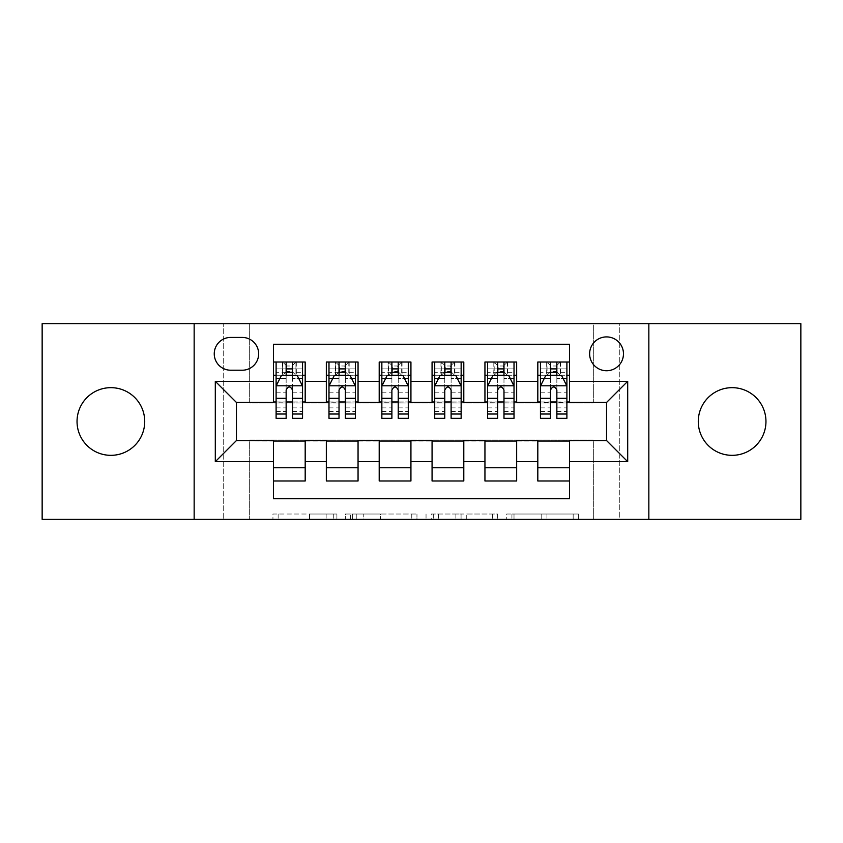 <?xml version="1.0" encoding="UTF-8"?>
<svg xmlns="http://www.w3.org/2000/svg" width="843" height="843" viewBox="0 0 843 843"><rect width="100%" height="100%" fill="white"/><g stroke="black" fill="none" stroke-linecap="round" stroke-linejoin="round"><path stroke-width="0.63" stroke-dasharray="4.21 3.16" d="M336.905 519.309L278.137 519.309L336.905 519.309L336.905 514.019L309.529 514.019L309.529 519.309L309.529 514.019L336.905 514.019L336.905 519.309L336.905 514.019L309.529 514.019L309.529 519.309L309.529 514.019L336.905 514.019L278.137 514.019L336.905 514.019M732.114 455.336A33.836 33.836 0 0 1 698.278 421.5A33.836 33.836 0 0 1 732.114 387.664A33.836 33.836 0 0 1 765.96 421.5A33.836 33.836 0 0 1 732.114 455.336M110.886 455.336A33.836 33.836 0 0 1 77.04 421.5A33.836 33.836 0 0 1 110.886 387.664A33.836 33.836 0 0 1 144.722 421.5A33.836 33.836 0 0 1 110.886 455.336M606.549 336.905A16.923 16.923 0 0 0 589.626 353.828A16.923 16.923 0 0 0 606.549 370.741A16.923 16.923 0 0 0 623.472 353.828A16.923 16.923 0 0 0 606.549 336.905M573.166 519.309L511.933 519.309L573.166 519.309L573.166 514.019L546.959 514.019L578.361 514.019L578.361 519.309L578.361 514.019L511.933 514.019L578.361 514.019L578.361 519.309L578.361 514.019L573.166 514.019L573.166 519.309M541.775 519.309L514.009 519.309L541.775 519.309L541.775 514.019L546.959 514.019L541.775 514.019L541.775 519.309L541.775 514.019L514.009 514.019L514.009 519.309L514.009 514.019L541.775 514.019L541.775 519.309M506.738 519.309L511.933 519.309L506.738 519.309L506.738 514.019L511.933 514.019L506.738 514.019L506.738 519.309M272.942 519.309L278.137 519.309L272.942 519.309L272.942 514.019L278.137 514.019L272.942 514.019L272.942 519.309M593.335 519.309L619.763 519.309L619.763 323.691L800.85 323.691L800.85 519.309L619.763 519.309L619.763 323.691L593.335 323.691L593.335 402.996L249.665 402.996L249.665 323.691L593.335 323.691L593.335 402.996L249.665 402.996L249.665 323.691L223.237 323.691L223.237 519.309L42.15 519.309L42.15 323.691L223.237 323.691L223.237 519.309L249.665 519.309L249.665 440.004L593.335 440.004L593.335 519.309L249.665 519.309L249.665 440.004L593.335 440.004L593.335 519.309M416.958 519.309L411.774 519.309L416.958 519.309L416.958 514.019L416.958 519.309M350.53 519.309L411.774 519.309L345.345 519.309L350.53 519.309L350.53 514.019L416.958 514.019L345.345 514.019L345.345 519.309L345.345 514.019L350.53 514.019L350.53 519.309M431.226 519.309L497.655 519.309L426.042 519.309L431.226 519.309L431.226 514.019L497.655 514.019L497.655 519.309L497.655 514.019L466.263 514.019L466.263 519.309M537.813 362.016L569.541 362.016L569.541 375.24L537.813 375.24L537.813 362.016M484.946 362.016L516.664 362.016L516.664 375.24L484.946 375.24L484.946 362.016M432.069 362.016L463.798 362.016L463.798 375.24L432.069 375.24L432.069 362.016M379.202 362.016L410.931 362.016L410.931 375.24L379.202 375.24L379.202 362.016M326.336 362.016L358.054 362.016L358.054 375.24L326.336 375.24L326.336 362.016M273.459 480.984L273.459 467.76L305.187 467.76L305.187 480.984L273.459 480.984L273.459 498.687L569.541 498.687L569.541 480.984L537.813 480.984L537.813 467.76L569.541 467.76L569.541 480.984M358.054 480.984L326.336 480.984L326.336 467.76L358.054 467.76L358.054 480.984M410.931 480.984L379.202 480.984L379.202 467.76L410.931 467.76L410.931 480.984M463.798 480.984L432.069 480.984L432.069 467.76L463.798 467.76L463.798 480.984M516.664 480.984L484.946 480.984L484.946 467.76L516.664 467.76L516.664 480.984M537.813 467.76L537.813 441.058L606.549 440.531L606.549 402.469L516.664 402.469L516.664 375.24M516.664 401.942L463.798 402.469L463.798 375.24M463.798 401.942L410.931 402.469L410.931 375.24M410.931 401.942L358.054 402.469L358.054 375.24M273.459 362.016L305.187 362.016L305.187 375.24L273.459 375.24L273.459 344.313L569.541 344.313L569.541 362.016M484.946 467.76L484.946 441.058L537.813 441.058M432.069 467.76L432.069 441.058L484.946 441.058M379.202 467.76L379.202 441.058L432.069 441.058M326.336 467.76L326.336 441.058L379.202 441.058M358.054 401.942L305.187 402.469L305.187 375.24M273.459 467.76L273.459 441.058L326.336 441.058M305.187 401.942L236.451 402.469L236.451 440.531L273.459 441.058M292.489 375.24L286.146 375.24M273.459 401.942L273.459 375.24M276.104 401.942L286.146 401.942M292.489 401.942L302.542 401.942M305.187 467.76L305.187 441.058M328.981 401.942L339.023 401.942M345.367 401.942L355.409 401.942M345.367 375.24L339.023 375.24M326.336 401.942L326.336 375.24M358.054 467.76L358.054 441.058M410.931 467.76L410.931 441.058M379.202 401.942L379.202 375.24M398.233 375.24L391.89 375.24M381.847 401.942L391.89 401.942M398.233 401.942L408.286 401.942M463.798 467.76L463.798 441.058M432.069 401.942L432.069 375.24M451.11 375.24L444.767 375.24M434.714 401.942L444.767 401.942M451.11 401.942L461.153 401.942M516.664 467.76L516.664 441.058M484.946 401.942L484.946 375.24M503.977 375.24L497.633 375.24M487.591 401.942L497.633 401.942M503.977 401.942L514.019 401.942M569.541 467.76L569.541 441.058M537.813 401.942L537.813 375.24M569.541 401.942L569.541 375.24M556.854 375.24L550.511 375.24M540.458 401.942L550.511 401.942M556.854 401.942L566.896 401.942M230.634 337.432A16.386 16.386 0 0 0 214.248 353.828A16.386 16.386 0 0 0 230.634 370.214L242.268 370.214A16.386 16.386 0 0 0 258.653 353.828A16.386 16.386 0 0 0 242.268 337.432L230.634 337.432M194.153 519.309L194.153 323.691M648.847 323.691L648.847 519.309M356.241 519.309L363.765 519.309L356.241 519.309L356.241 514.019L352.606 514.019L352.606 519.309L352.606 514.019L363.765 514.019L356.241 514.019L356.241 519.309M363.765 519.309L380.372 519.309L363.765 519.309L363.765 514.019L380.372 514.019L380.372 519.309L380.372 514.019L363.765 514.019L363.765 519.309M431.226 514.019L461.068 514.019L461.068 519.309L461.068 514.019L455.884 514.019L461.068 514.019L461.068 519.309L461.068 514.019L466.263 514.019M433.302 514.019L433.302 519.309L433.302 514.019M426.042 514.019L426.042 519.309L426.042 514.019M286.146 362.016L276.104 362.016L276.104 375.24L276.104 368.897L286.146 368.897L286.146 362.016L302.542 362.016L302.542 375.24L302.542 372.258L292.489 372.258M276.104 386.073L276.104 411.458L276.104 386.073L281.393 375.504L297.252 375.504L302.542 386.073L302.542 411.458L302.542 386.073M276.104 418.328L276.104 368.897L302.542 368.897L302.542 372.258M302.542 418.328L302.542 368.897L292.489 368.897L292.489 362.016L292.489 418.328M276.104 375.24L295.935 375.24L295.935 362.016L302.542 362.016M291.963 365.988L291.963 371.268L286.683 371.268L286.683 365.988L291.963 365.988L295.935 362.016L295.935 375.24L295.935 362.016L282.711 362.016L282.711 375.24L282.331 362.016L282.331 375.24M276.104 362.016L282.331 362.016M286.146 368.897L286.146 378.518L276.104 378.518M279.939 378.412L286.146 378.412L286.146 375.504M292.489 375.504L292.489 378.412L298.707 378.412M286.146 418.328L286.146 378.518M286.146 378.412L286.146 390.046C288.264 386.041 290.371 386.041 292.489 390.046L292.489 378.412M291.963 371.268L295.935 375.24L302.542 375.24M286.683 371.268L282.711 375.24M286.683 365.988L282.711 362.016M339.023 362.016L328.981 362.016L328.981 375.24L328.981 368.897L339.023 368.897L339.023 362.016L355.409 362.016L355.409 375.24L355.409 372.258L345.367 372.258M328.981 386.073L328.981 411.458L328.981 386.073L334.26 375.504L350.119 375.504L355.409 386.073L355.409 411.458L355.409 386.073M328.981 418.328L328.981 368.897L355.409 368.897L355.409 372.258M355.409 418.328L355.409 368.897L345.367 368.897L345.367 362.016M328.981 375.24L348.802 375.24L348.802 362.016L355.409 362.016M349.181 362.016L349.181 375.24L348.802 362.016L335.588 362.016L335.588 375.24L335.198 362.016L335.198 375.24M328.981 362.016L335.198 362.016M339.023 368.897L339.023 378.518L328.981 378.518M355.409 378.518L345.367 378.518L345.367 368.897M332.806 378.412L339.023 378.412L339.023 375.504M345.367 375.504L345.367 378.412L351.584 378.412M339.023 418.328L339.023 378.518M345.367 378.518L345.367 418.328M339.023 378.412L339.023 390.046C341.13 386.041 343.249 386.041 345.367 390.046L345.367 378.412M349.181 375.24L355.409 375.24M339.55 371.268L339.55 365.988L344.84 365.988L344.84 371.268L339.55 371.268L335.588 375.24M348.802 375.24L344.84 371.268M339.55 365.988L335.588 362.016M348.802 362.016L344.84 365.988M391.89 362.016L381.847 362.016L381.847 375.24L381.847 368.897L391.89 368.897L391.89 362.016L408.286 362.016L408.286 375.24L408.286 372.258L398.233 372.258M381.847 386.073L381.847 411.458L381.847 386.073L387.137 375.504L402.996 375.504L408.286 386.073L408.286 411.458L408.286 386.073M381.847 418.328L381.847 368.897L408.286 368.897L408.286 372.258M408.286 418.328L408.286 368.897L398.233 368.897L398.233 362.016M381.847 375.24L401.668 375.24L401.668 362.016L408.286 362.016M402.058 362.016L402.058 375.24L401.668 362.016L388.454 362.016L388.454 375.24L388.075 362.016L388.075 375.24M381.847 362.016L388.075 362.016M391.89 368.897L391.89 378.518L381.847 378.518M408.286 378.518L398.233 378.518L398.233 368.897M385.683 378.412L391.89 378.412L391.89 375.504M398.233 375.504L398.233 378.412L404.45 378.412M391.89 418.328L391.89 378.518M398.233 378.518L398.233 418.328M391.89 378.412L391.89 390.046C393.997 386.041 396.115 386.041 398.233 390.046L398.233 378.412M402.058 375.24L408.286 375.24M392.416 371.268L392.416 365.988L397.706 365.988L397.706 371.268L392.416 371.268L388.454 375.24M401.668 375.24L397.706 371.268M392.416 365.988L388.454 362.016M401.668 362.016L397.706 365.988M444.767 362.016L434.714 362.016L434.714 375.24L434.714 368.897L444.767 368.897L444.767 362.016L461.153 362.016L461.153 375.24L461.153 372.258L451.11 372.258M434.714 386.073L434.714 411.458L434.714 386.073L440.004 375.504L455.863 375.504L461.153 386.073L461.153 411.458L461.153 386.073M434.714 418.328L434.714 368.897L461.153 368.897L461.153 372.258M461.153 418.328L461.153 368.897L451.11 368.897L451.11 362.016M434.714 375.24L454.546 375.24L454.546 362.016L461.153 362.016M454.925 362.016L454.925 375.24L454.546 362.016L441.332 362.016L441.332 375.24L440.942 362.016L440.942 375.24M434.714 362.016L440.942 362.016M444.767 368.897L444.767 378.518L434.714 378.518M461.153 378.518L451.11 378.518L451.11 368.897M438.55 378.412L444.767 378.412L444.767 375.504M451.11 375.504L451.11 378.412L457.317 378.412M444.767 418.328L444.767 378.518M451.11 378.518L451.11 418.328M444.767 378.412L444.767 390.046C446.874 386.041 448.992 386.041 451.11 390.046L451.11 378.412M454.925 375.24L461.153 375.24M445.294 371.268L445.294 365.988L450.584 365.988L450.584 371.268L445.294 371.268L441.332 375.24M454.546 375.24L450.584 371.268M445.294 365.988L441.332 362.016M454.546 362.016L450.584 365.988M497.633 362.016L487.591 362.016L487.591 375.24L487.591 368.897L497.633 368.897L497.633 362.016L514.019 362.016L514.019 375.24L514.019 372.258L503.977 372.258M487.591 386.073L487.591 411.458L487.591 386.073L492.881 375.504L508.74 375.504L514.019 386.073L514.019 411.458L514.019 386.073M487.591 418.328L487.591 368.897L514.019 368.897L514.019 372.258M514.019 418.328L514.019 368.897L503.977 368.897L503.977 362.016M487.591 375.24L507.412 375.24L507.412 362.016L514.019 362.016M507.802 362.016L507.802 375.24L507.412 362.016L494.198 362.016L494.198 375.24L493.819 362.016L493.819 375.24M487.591 362.016L493.819 362.016M497.633 368.897L497.633 378.518L487.591 378.518M514.019 378.518L503.977 378.518L503.977 368.897M491.416 378.412L497.633 378.412L497.633 375.504M503.977 375.504L503.977 378.412L510.194 378.412M497.633 418.328L497.633 378.518M503.977 378.518L503.977 418.328M497.633 378.412L497.633 390.046C499.741 386.041 501.859 386.041 503.977 390.046L503.977 378.412M507.802 375.24L514.019 375.24M498.16 371.268L498.16 365.988L503.45 365.988L503.45 371.268L498.16 371.268L494.198 375.24M507.412 375.24L503.45 371.268M498.16 365.988L494.198 362.016M507.412 362.016L503.45 365.988M550.511 362.016L540.458 362.016L540.458 375.24L540.458 368.897L550.511 368.897L550.511 362.016L566.896 362.016L566.896 375.24L566.896 372.258L556.854 372.258M540.458 386.073L540.458 411.458L540.458 386.073L545.748 375.504L561.607 375.504L566.896 386.073L566.896 411.458L566.896 386.073M540.458 418.328L540.458 368.897L566.896 368.897L566.896 372.258M566.896 418.328L566.896 368.897L556.854 368.897L556.854 362.016M540.458 375.24L560.289 375.24L560.289 362.016L566.896 362.016M560.669 362.016L560.669 375.24L560.289 362.016L547.065 362.016L547.065 375.24L546.685 362.016L546.685 375.24M540.458 362.016L546.685 362.016M550.511 368.897L550.511 378.518L540.458 378.518M566.896 378.518L556.854 378.518L556.854 368.897M544.293 378.412L550.511 378.412L550.511 375.504M556.854 375.504L556.854 378.412L563.061 378.412M550.511 418.328L550.511 378.518M556.854 378.518L556.854 418.328M550.511 378.412L550.511 390.046C552.618 386.041 554.726 386.041 556.854 390.046L556.854 378.412M560.669 375.24L566.896 375.24M551.037 371.268L551.037 365.988L556.317 365.988L556.317 371.268L551.037 371.268L547.065 375.24M560.289 375.24L556.317 371.268M551.037 365.988L547.065 362.016M560.289 362.016L556.317 365.988M333.28 514.019L333.28 519.309L333.28 514.019M326.136 514.019L326.136 519.309L326.136 514.019M278.137 514.019L278.137 519.309L278.137 514.019M411.774 514.019L411.774 519.309L411.774 514.019M492.47 514.019L492.47 519.309L492.47 514.019M455.884 514.019L455.884 519.309L455.884 514.019M438.497 514.019L438.497 519.309L438.497 514.019M546.959 514.019L546.959 519.309L546.959 514.019M511.933 514.019L511.933 519.309L511.933 514.019M276.241 385.809L302.405 385.809M302.542 378.518L292.489 378.518M276.104 407.875L286.146 407.875M292.489 407.875L302.542 407.875M276.104 392.185L286.146 392.185M292.489 392.185L302.542 392.185M286.146 372.258L276.104 372.258M296.314 362.016L296.314 375.24M329.107 385.809L355.282 385.809M328.981 407.875L339.023 407.875M345.367 407.875L355.409 407.875M328.981 392.185L339.023 392.185M345.367 392.185L355.409 392.185M339.023 372.258L328.981 372.258M381.974 385.809L408.149 385.809M381.847 407.875L391.89 407.875M398.233 407.875L408.286 407.875M381.847 392.185L391.89 392.185M398.233 392.185L408.286 392.185M391.89 372.258L381.847 372.258M434.851 385.809L461.026 385.809M434.714 407.875L444.767 407.875M451.11 407.875L461.153 407.875M434.714 392.185L444.767 392.185M451.11 392.185L461.153 392.185M444.767 372.258L434.714 372.258M487.718 385.809L513.893 385.809M487.591 407.875L497.633 407.875M503.977 407.875L514.019 407.875M487.591 392.185L497.633 392.185M503.977 392.185L514.019 392.185M497.633 372.258L487.591 372.258M540.595 385.809L566.759 385.809M540.458 407.875L550.511 407.875M556.854 407.875L566.896 407.875M540.458 392.185L550.511 392.185M556.854 392.185L566.896 392.185M550.511 372.258L540.458 372.258M276.104 411.458L286.146 411.458M292.489 411.458L302.542 411.458M328.981 411.458L339.023 411.458M345.367 411.458L355.409 411.458M381.847 411.458L391.89 411.458M398.233 411.458L408.286 411.458M434.714 411.458L444.767 411.458M451.11 411.458L461.153 411.458M487.591 411.458L497.633 411.458M503.977 411.458L514.019 411.458M540.458 411.458L550.511 411.458M556.854 411.458L566.896 411.458"/><path stroke-width="1.26" d="M732.114 387.664A33.836 33.836 0 0 0 698.278 421.5A33.836 33.836 0 0 0 732.114 455.336A33.836 33.836 0 0 0 765.96 421.5A33.836 33.836 0 0 0 732.114 387.664M110.886 387.664A33.836 33.836 0 0 0 77.04 421.5A33.836 33.836 0 0 0 110.886 455.336A33.836 33.836 0 0 0 144.722 421.5A33.836 33.836 0 0 0 110.886 387.664M606.549 336.905A16.923 16.923 0 0 0 589.626 353.828A16.923 16.923 0 0 0 606.549 370.741A16.923 16.923 0 0 0 623.472 353.828A16.923 16.923 0 0 0 606.549 336.905M648.847 519.309L800.85 519.309L800.85 323.691L648.847 323.691L648.847 519.309L194.153 519.309L194.153 323.691L42.15 323.691L42.15 519.309L194.153 519.309M569.541 362.016L537.813 362.016L537.813 381.321L516.664 381.321L516.664 402.469L537.813 402.469L537.813 381.321M516.664 381.321L516.664 362.016L484.946 362.016L484.946 381.321L463.798 381.321L463.798 402.469L484.946 402.469L484.946 381.321M463.798 381.321L463.798 362.016L432.069 362.016L432.069 381.321L410.931 381.321L410.931 402.469L432.069 402.469L432.069 381.321M410.931 381.321L410.931 362.016L379.202 362.016L379.202 381.321L358.054 381.321L358.054 402.469L379.202 402.469L379.202 381.321M358.054 381.321L358.054 362.016L326.336 362.016L326.336 402.469L305.187 402.469L305.187 362.016L273.459 362.016M273.459 480.984L305.187 480.984L305.187 440.531L326.336 440.531L326.336 480.984L358.054 480.984L358.054 440.531L379.202 440.531L379.202 461.679L358.054 461.679M379.202 461.679L379.202 480.984L410.931 480.984L410.931 440.531L432.069 440.531L432.069 461.679L410.931 461.679M432.069 461.679L432.069 480.984L463.798 480.984L463.798 440.531L484.946 440.531L484.946 461.679L463.798 461.679M484.946 461.679L484.946 480.984L516.664 480.984L516.664 440.531L537.813 440.531L537.813 461.679L516.664 461.679M230.634 370.214L242.268 370.214A16.386 16.386 0 0 0 258.653 353.828A16.386 16.386 0 0 0 242.268 337.432L230.634 337.432A16.386 16.386 0 0 0 214.248 353.828A16.386 16.386 0 0 0 230.634 370.214M648.847 323.691L194.153 323.691M569.541 381.321L569.541 344.313L273.459 344.313L273.459 402.469L236.451 402.469L236.451 440.531L273.459 440.531L273.459 498.687L569.541 498.687L569.541 440.531L606.549 440.531L606.549 402.469L569.541 402.469L569.541 381.321L627.698 381.321L627.698 461.679L569.541 461.679M273.459 461.679L215.302 461.679L215.302 381.321L273.459 381.321M537.813 461.679L537.813 480.984L569.541 480.984M273.459 375.24L276.104 375.24M286.146 375.24L292.489 375.24M302.542 375.24L305.187 375.24M273.459 401.942L276.104 401.942M286.146 401.942L292.489 401.942M302.542 401.942L305.187 401.942M273.459 441.058L305.187 441.058M273.459 467.76L305.187 467.76M326.336 401.942L328.981 401.942M339.023 401.942L345.367 401.942M355.409 401.942L358.054 401.942M326.336 375.24L328.981 375.24M339.023 375.24L345.367 375.24M355.409 375.24L358.054 375.24M326.336 441.058L358.054 441.058M326.336 467.76L358.054 467.76M379.202 441.058L410.931 441.058M379.202 467.76L410.931 467.76M379.202 375.24L381.847 375.24M391.89 375.24L398.233 375.24M408.286 375.24L410.931 375.24M379.202 401.942L381.847 401.942M391.89 401.942L398.233 401.942M408.286 401.942L410.931 401.942M432.069 441.058L463.798 441.058M432.069 467.76L463.798 467.76M432.069 375.24L434.714 375.24M444.767 375.24L451.11 375.24M461.153 375.24L463.798 375.24M432.069 401.942L434.714 401.942M444.767 401.942L451.11 401.942M461.153 401.942L463.798 401.942M484.946 441.058L516.664 441.058M484.946 467.76L516.664 467.76M484.946 375.24L487.591 375.24M497.633 375.24L503.977 375.24M514.019 375.24L516.664 375.24M484.946 401.942L487.591 401.942M497.633 401.942L503.977 401.942M514.019 401.942L516.664 401.942M537.813 441.058L569.541 441.058M537.813 467.76L569.541 467.76M537.813 375.24L540.458 375.24M550.511 375.24L556.854 375.24M566.896 375.24L569.541 375.24M537.813 401.942L540.458 401.942M550.511 401.942L556.854 401.942M566.896 401.942L569.541 401.942M236.451 402.469L215.302 381.321M236.451 440.531L215.302 461.679M627.698 381.321L606.549 402.469M627.698 461.679L606.549 440.531M292.489 368.897L286.146 368.897M302.542 414.018L292.489 414.018L292.489 418.328L302.542 418.328L302.542 386.073L297.252 375.504L281.393 375.504L276.104 386.073L276.104 418.328L286.146 418.328L286.146 414.018L276.104 414.018M276.104 386.073L276.104 362.016M302.542 386.073L302.542 362.016M286.146 375.504L286.146 362.016M292.489 362.016L292.489 375.504M292.489 414.018L292.489 390.046C290.382 385.968 288.264 385.968 286.146 390.046L286.146 414.018M345.367 368.897L339.023 368.897M355.409 414.018L345.367 414.018L345.367 418.328L355.409 418.328L355.409 386.073L350.119 375.504L334.26 375.504L328.981 386.073L328.981 418.328L339.023 418.328L339.023 414.018L328.981 414.018M328.981 386.073L328.981 362.016M355.409 386.073L355.409 362.016M339.023 375.504L339.023 362.016M345.367 362.016L345.367 375.504M345.367 414.018L345.367 390.046C343.249 385.968 341.141 385.968 339.023 390.046L339.023 414.018M398.233 368.897L391.89 368.897M408.286 414.018L398.233 414.018L398.233 418.328L408.286 418.328L408.286 386.073L402.996 375.504L387.137 375.504L381.847 386.073L381.847 418.328L391.89 418.328L391.89 414.018L381.847 414.018M381.847 386.073L381.847 362.016M408.286 386.073L408.286 362.016M391.89 375.504L391.89 362.016M398.233 362.016L398.233 375.504M398.233 414.018L398.233 390.046C396.126 385.968 394.008 385.968 391.89 390.046L391.89 414.018M451.11 368.897L444.767 368.897M461.153 414.018L451.11 414.018L451.11 418.328L461.153 418.328L461.153 386.073L455.863 375.504L440.004 375.504L434.714 386.073L434.714 418.328L444.767 418.328L444.767 414.018L434.714 414.018M434.714 386.073L434.714 362.016M461.153 386.073L461.153 362.016M444.767 375.504L444.767 362.016M451.11 362.016L451.11 375.504M451.11 414.018L451.11 390.046C448.992 385.968 446.885 385.968 444.767 390.046L444.767 414.018M503.977 368.897L497.633 368.897M514.019 414.018L503.977 414.018L503.977 418.328L514.019 418.328L514.019 386.073L508.74 375.504L492.881 375.504L487.591 386.073L487.591 418.328L497.633 418.328L497.633 414.018L487.591 414.018M487.591 386.073L487.591 362.016M514.019 386.073L514.019 362.016M497.633 375.504L497.633 362.016M503.977 362.016L503.977 375.504M503.977 414.018L503.977 390.046C501.87 385.968 499.751 385.968 497.633 390.046L497.633 414.018M556.854 368.897L550.511 368.897M566.896 414.018L556.854 414.018L556.854 418.328L566.896 418.328L566.896 386.073L561.607 375.504L545.748 375.504L540.458 386.073L540.458 418.328L550.511 418.328L550.511 414.018L540.458 414.018M540.458 386.073L540.458 362.016M566.896 386.073L566.896 362.016M550.511 375.504L550.511 362.016M556.854 362.016L556.854 375.504M556.854 414.018L556.854 390.046C554.736 385.968 552.618 385.968 550.511 390.046L550.511 414.018M326.336 461.679L305.187 461.679M326.336 381.321L305.187 381.321M302.405 385.809L276.241 385.809M276.104 378.412L279.939 378.412M298.707 378.412L302.542 378.412M286.146 398.328L276.104 398.328M302.542 398.328L292.489 398.328M292.489 372.258L286.146 372.258M355.282 385.809L329.107 385.809M328.981 378.412L332.806 378.412M351.584 378.412L355.409 378.412M339.023 398.328L328.981 398.328M355.409 398.328L345.367 398.328M345.367 372.258L339.023 372.258M408.149 385.809L381.974 385.809M381.847 378.412L385.683 378.412M404.45 378.412L408.286 378.412M391.89 398.328L381.847 398.328M408.286 398.328L398.233 398.328M398.233 372.258L391.89 372.258M461.026 385.809L434.851 385.809M434.714 378.412L438.55 378.412M457.317 378.412L461.153 378.412M444.767 398.328L434.714 398.328M461.153 398.328L451.11 398.328M451.11 372.258L444.767 372.258M513.893 385.809L487.718 385.809M487.591 378.412L491.416 378.412M510.194 378.412L514.019 378.412M497.633 398.328L487.591 398.328M514.019 398.328L503.977 398.328M503.977 372.258L497.633 372.258M566.759 385.809L540.595 385.809M540.458 378.412L544.293 378.412M563.061 378.412L566.896 378.412M550.511 398.328L540.458 398.328M566.896 398.328L556.854 398.328M556.854 372.258L550.511 372.258"/></g></svg>
